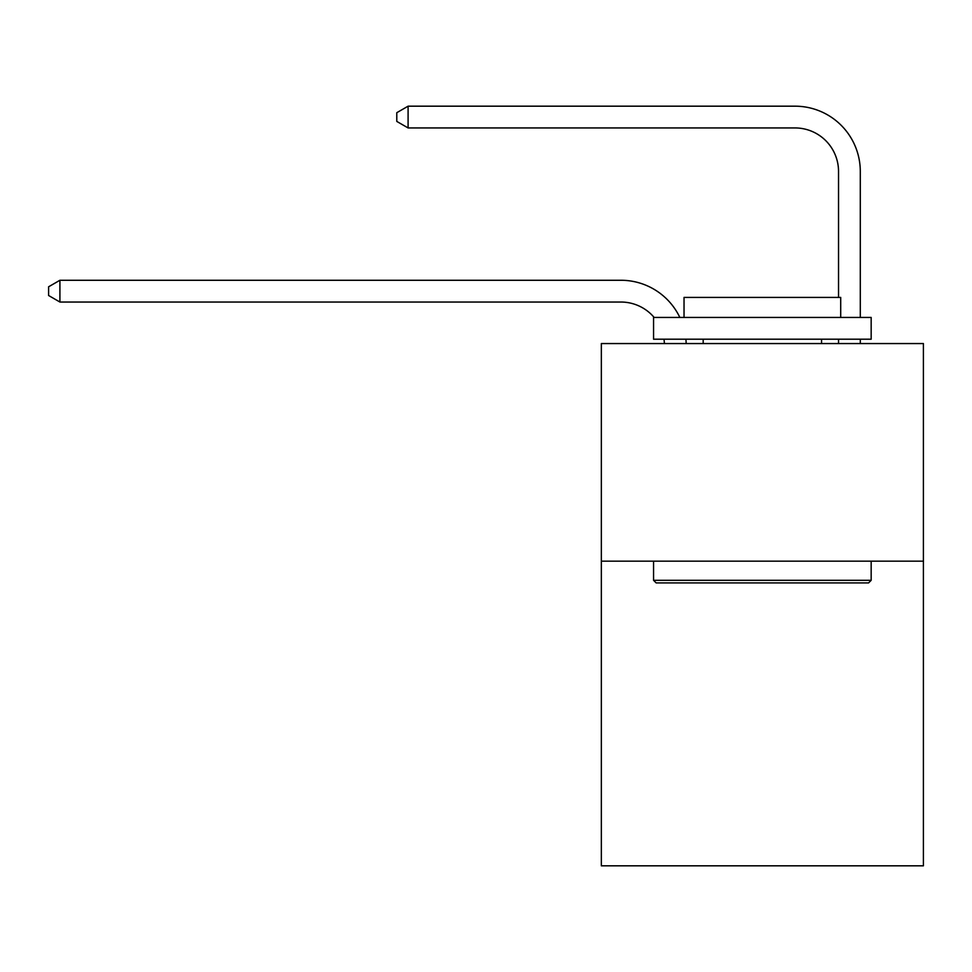 <?xml version="1.0" encoding="UTF-8"?>
<svg xmlns="http://www.w3.org/2000/svg" width="972" height="972" viewBox="0 0 972 972"><rect width="100%" height="100%" fill="white"/><g stroke="black" fill="none" stroke-linecap="round" stroke-linejoin="round"><path stroke-width="1.46" d="M923.4 561.16L923.4 865.821L601.34 865.821L601.34 343.553L923.4 343.553L923.4 561.16L601.34 561.16M664.398 343.553A43.521 43.521 0 0 0 663.973 339.204A43.521 43.521 178.8 0 1 664.398 343.553M620.914 302.037A43.521 43.521 178.8 0 1 654.144 317.443A43.521 43.521 0 0 0 620.914 302.037L59.912 302.037L48.6 295.5L48.6 286.801L59.912 280.264L620.914 280.264A65.282 65.282 -1.2 0 1 679.841 317.443M838.532 297.42L838.532 171.461A43.521 43.521 0 0 0 795.011 127.94L408.094 127.94L396.783 121.415L396.783 112.703L408.094 106.179L795.011 106.179A65.282 65.282 0 0 1 860.293 171.461L860.293 317.443M656.173 582.921L653.561 580.308L871.167 580.308L868.567 582.921L656.173 582.921M871.167 317.443L871.167 339.204L653.561 339.204L653.561 317.443L871.167 317.443M684.033 317.443L684.033 297.42L840.707 297.42L840.707 317.443M871.167 561.16L871.167 580.308M653.561 561.16L653.561 580.308M821.559 339.204L821.559 343.553M703.181 339.204L703.181 343.553M838.532 171.461A43.521 43.521 0 0 0 795.011 127.94A43.521 43.521 0 0 1 838.532 171.461A43.521 43.521 0 0 0 795.011 127.94A43.521 43.521 0 0 1 838.532 171.461A43.521 43.521 0 0 0 795.011 127.94A43.521 43.521 0 0 1 838.532 171.461A43.521 43.521 0 0 0 795.011 127.94A43.521 43.521 0 0 1 838.532 171.461A43.521 43.521 0 0 0 795.011 127.94A43.521 43.521 0 0 1 838.532 171.461A43.521 43.521 0 0 0 795.011 127.94A43.521 43.521 0 0 1 838.532 171.461A43.521 43.521 0 0 0 795.011 127.94A43.521 43.521 0 0 1 838.532 171.461A43.521 43.521 0 0 0 795.011 127.94A43.521 43.521 0 0 1 838.532 171.461A43.521 43.521 0 0 0 795.011 127.94A43.521 43.521 0 0 1 838.532 171.461A43.521 43.521 0 0 0 795.011 127.94A43.521 43.521 0 0 1 838.532 171.461A43.521 43.521 0 0 0 795.011 127.94A43.521 43.521 0 0 1 838.532 171.461A43.521 43.521 0 0 0 795.011 127.94A43.521 43.521 0 0 1 838.532 171.461A43.521 43.521 0 0 0 795.011 127.94M408.094 127.94L408.094 106.179L795.011 106.179M59.912 302.037L59.912 280.264L620.914 280.264M685.892 339.204A65.282 65.282 -1.2 0 1 686.171 343.553M860.293 339.204L860.293 343.553M838.532 343.553L838.532 339.204"/></g></svg>
